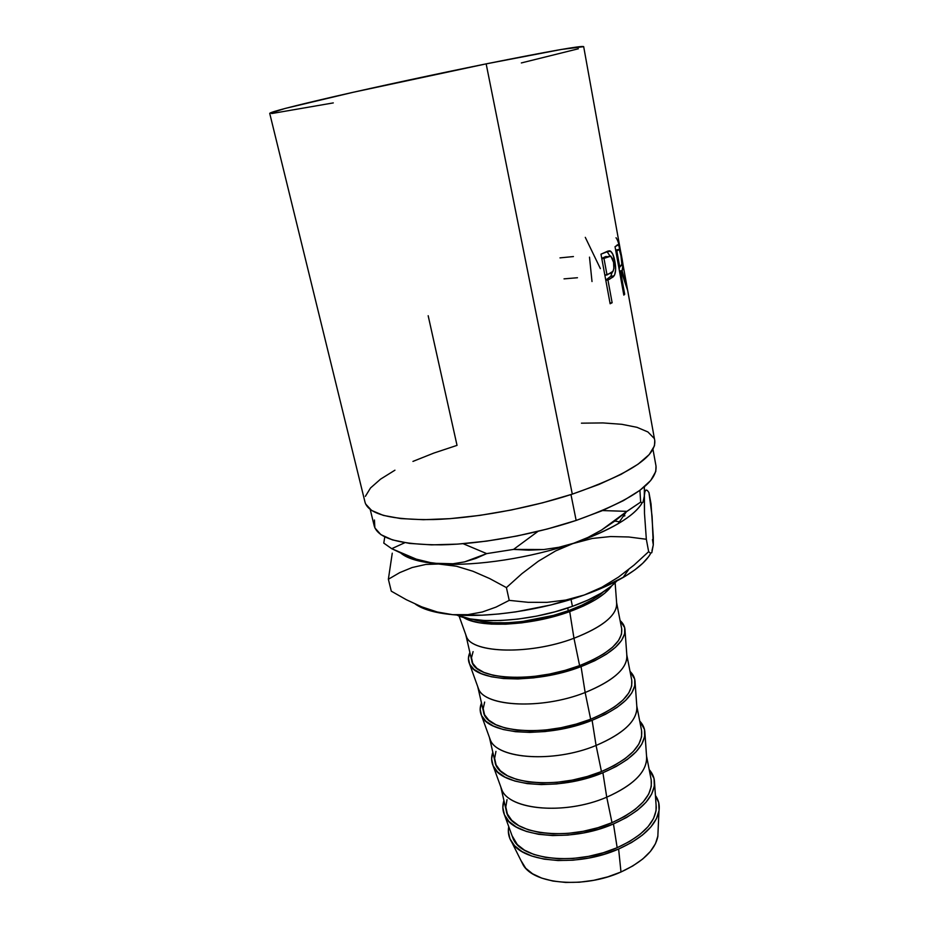 <?xml version="1.0" encoding="UTF-8"?>
<svg xmlns="http://www.w3.org/2000/svg" width="929" height="929" viewBox="0 0 929 929"><rect width="100%" height="100%" fill="white"/><g stroke="black" fill="none" stroke-linecap="round" stroke-linejoin="round"><path stroke-width="1.39" d="M370.218 509.475L374.282 526.104C378.103 538.588 400.387 544.824 441.112 544.847C480.862 544.115 533.618 534.639 576.154 520.437L570.975 494.576L576.154 520.437C630.814 500.859 657.442 482.778 656.037 466.219L652.982 449.381M583.679 46.671L561.348 49.458L486.157 63.869L572.299 494.147C628.573 474.498 656.071 456.708 654.794 440.776L583.679 46.647C581.833 45.463 549.329 51.211 486.157 63.869L353.078 92.308L284.959 108.496L269.724 113.396L365.062 502.368C368.778 514.352 391.527 520.077 433.32 519.566C474.115 518.324 528.45 508.453 572.299 494.147L486.157 63.869C437.118 73.809 377.998 86.536 335.427 96.314C292.066 106.359 270.165 112.049 269.724 113.384M412.94 461.411L433.878 453.062L457.033 445.374L428.176 315.721M610.132 303.76L600.982 254.174L607.589 251.225L610.469 251.12L612.734 254.081L614.893 261.548L615.613 270.06L614.673 274.798L613.117 276.935L607.949 280.024L612.13 302.726L610.132 303.76L612.13 302.726L607.949 280.024L605.801 280.291L609.47 279.269L614.092 275.855C615.834 272.836 616.101 268.063 614.893 261.548C613.964 256.299 612.559 252.862 610.655 251.248L609.668 250.818L600.982 254.174L610.132 303.76M623.823 295.108L615.033 246.684L618.505 244.362L620.92 254.035L622.755 266.135L622.116 270.594L627.377 289.662L621.304 271.489L620.677 272.104L624.694 294.272L623.823 295.108L624.694 294.272L620.677 272.104L619.678 272.267L621.304 271.489L627.377 289.662L622.116 270.594C623.254 269.607 622.918 264.44 621.106 255.08L618.702 244.687L615.033 246.684L623.823 295.108M571.01 599.391L572.438 606.347C593.596 598.601 608.414 590.136 616.879 580.95L611.723 585.851L601.388 593.05L588.115 599.995L572.438 606.347L571.01 599.391M658.963 811.122C659.88 805.385 658.707 800.159 655.421 795.456L658.719 802.668L659.067 810.46L656.443 818.67L650.857 826.984L642.473 835.055L631.592 842.51L618.621 849.025L620.99 871.994C642.729 861.926 655.015 850.105 657.825 836.506L658.963 811.122C655.92 825.521 642.473 838.155 618.621 849.025L604.117 854.297L588.731 858.071L573.135 860.184L558.027 860.533L544.092 859.139L531.899 856.085L521.924 851.533L514.55 845.715L509.986 838.91L508.337 831.409L508.744 826.636C507.664 832.268 508.709 837.517 511.879 842.382L523.248 865.12C534.303 884.431 584.422 888.658 620.99 871.994L618.621 849.025C578.453 867.059 523.561 862.809 511.879 842.382M654.562 783.031C654.515 778.061 652.727 773.59 649.208 769.618L654.039 778.56L654.33 786.143L651.635 794.144L645.98 802.273L637.503 810.181L626.518 817.52L613.454 823.942L617.158 847.701C642.427 836.03 655.468 822.676 656.269 807.661L654.562 783.042C653.702 798.255 640 811.888 613.454 823.942L598.857 829.179L583.366 832.953L567.689 835.113L552.523 835.566L538.53 834.3L526.302 831.42L516.338 827.054L508.976 821.445L504.447 814.849L502.844 807.568L503.924 800.508C502.31 805.571 502.496 810.378 504.482 814.942L512.936 838.121C520.542 860.045 576.212 866.13 617.158 847.701L613.454 823.942C570.406 842.986 512.123 837.122 504.482 814.942M646.549 756.148C647.571 771.105 634.298 784.784 606.742 797.187L612.002 822.664C639.953 809.774 653.017 795.503 651.194 779.849L646.538 755.974M644.947 733.399C644.912 728.8 643.17 724.678 639.721 721.043L644.471 729.381L644.656 736.511L641.834 744.094L636.017 751.84L627.365 759.411L616.182 766.483L602.909 772.742L606.742 797.187C632.521 785.725 645.852 772.858 646.723 758.598L644.947 733.411C644.006 747.799 629.99 760.921 602.909 772.742L588.103 777.887L572.427 781.684L556.587 783.948L541.282 784.587L527.184 783.611L514.898 781.057L504.911 777.097L497.584 771.918L493.125 765.775L491.627 758.923L492.823 752.269C491.151 756.996 491.232 761.466 493.078 765.682L501.706 789.429C508.802 810.158 565.041 815.256 606.742 797.187L602.909 772.742C559.061 791.392 500.197 786.596 493.078 765.682M636.795 706.156C637.759 720.219 624.183 733.329 596.081 745.464L601.458 771.558C629.839 758.993 643.216 745.348 641.591 730.647L636.795 706.052M481.431 715.33C479.712 711.463 479.736 707.329 481.489 702.939L480.154 709.199L481.547 715.574L485.937 721.252L493.229 725.979L503.228 729.52L515.572 731.704L529.762 732.4L545.207 731.541L561.232 729.172L577.095 725.363L592.11 720.312C547.448 738.532 487.992 734.897 481.431 715.33L490.222 739.647C496.806 759.109 553.591 763.15 596.081 745.464L592.11 720.312L605.592 714.238L616.984 707.445L625.821 700.222L631.813 692.883L634.774 685.753L634.681 679.087L630.025 671.377C633.404 674.663 635.099 678.437 635.111 682.664C634.077 696.193 619.748 708.734 592.11 720.312L596.081 745.464C622.384 734.235 636.017 721.903 636.969 708.455L635.111 682.676M626.75 654.631C628.074 667.846 614.208 680.469 585.154 692.511L590.67 719.232C619.492 707.004 633.195 694.033 631.766 680.307L626.82 654.991M625.043 630.791C625.054 626.924 623.417 623.522 620.107 620.572L624.671 627.644L624.648 633.81L621.547 640.476L615.393 647.374L606.358 654.225L594.757 660.74L581.055 666.616L585.154 692.511C612.002 681.526 625.949 669.751 626.982 657.186L625.043 630.791C623.928 643.367 609.261 655.317 581.055 666.616L565.831 671.574L549.759 675.383L533.56 677.88L517.976 678.948L503.681 678.553L491.278 676.753L481.268 673.641L474.011 669.391L469.702 664.212L468.425 658.324L469.888 652.506C468.065 656.548 467.937 660.322 469.517 663.84L478.493 688.749C484.52 706.876 541.874 709.768 585.154 692.511L581.055 666.616C535.534 684.383 475.497 681.967 469.517 663.84M616.589 602.549C617.68 614.696 603.478 626.599 573.971 638.258L579.615 665.629C608.89 653.772 622.918 641.509 621.71 628.817L616.624 602.77M459.054 615.95L466.486 636.69C471.955 653.401 529.867 655.061 573.971 638.258L569.721 611.596L583.644 605.929L595.466 599.728L604.709 593.259L611.77 585.804C605.104 595.094 591.088 603.687 569.721 611.596L573.971 638.258C601.377 627.563 615.648 616.391 616.775 604.744L615.126 582.773M567.724 607.961L568.293 610.725C583.981 605.023 595.721 598.682 603.525 591.738L592.992 599.356L581.647 605.302L568.293 610.725L567.724 607.961M473.302 619.422C493.032 626.332 535.766 622.627 568.293 610.725L553.487 615.381L522.191 621.547L507.106 622.79L493.299 622.732L481.338 621.396L473.302 619.422M569.721 611.596L554.276 616.45L537.996 620.27L521.622 622.883L505.887 624.183L491.499 624.114L479.039 622.709L469.029 620.049L463.362 617.355C479.352 628.306 530.865 625.925 569.721 611.596M573.971 638.258C527.904 655.851 467.949 652.982 465.824 634.855L471.769 660.693C473.651 679.807 533.652 683.593 579.615 665.629L573.971 638.258M473.093 651.635L471.479 657.72L472.745 663.364L476.914 668.334L483.904 672.399L493.531 675.371L505.434 677.09L519.148 677.45L534.094 676.428L549.608 674.036L565.018 670.378L579.615 665.629L592.76 660.008L603.896 653.772L612.583 647.199L618.517 640.569L621.536 634.17L621.698 628.77M477.75 686.682L483.521 711.823C485.809 732.493 545.416 737.719 590.67 719.232L585.154 692.511C539.946 710.569 480.537 706.342 477.761 686.74M484.659 702.069L483.185 708.606L484.555 714.726L488.793 720.161L495.831 724.69L505.434 728.081L517.29 730.159L530.9 730.821L545.706 729.997L561.058 727.709L576.27 724.074L590.67 719.232L603.606 713.414L614.534 706.899L623.034 699.978L628.805 692.941L631.685 686.09L631.755 680.26M489.409 737.371L495.018 761.792C497.677 783.948 556.901 790.544 601.458 771.558L596.081 745.464C551.71 763.975 492.834 758.482 489.444 737.475M495.958 751.375L494.623 758.354L496.086 764.915L500.406 770.815L507.466 775.761L517.07 779.559L528.856 781.986L542.373 782.915L557.052 782.299L572.241 780.116L587.267 776.481L601.458 771.558L614.185 765.566L624.927 758.784L633.253 751.526L638.862 744.106L641.602 736.825L641.579 730.589M500.801 786.944L506.259 810.657C509.278 834.219 568.118 842.115 612.002 822.664L606.742 797.187C563.183 816.103 504.842 809.426 500.859 787.107M507.013 799.614L505.806 806.999L507.373 813.99L511.751 820.307L518.846 825.684L528.427 829.852L540.167 832.616L553.591 833.812L568.13 833.371L583.157 831.304L597.997 827.681L612.002 822.664L624.532 816.51L635.076 809.484L643.228 801.901L648.686 794.109L651.299 786.422L651.183 779.791M512.042 835.659L517.314 844.577L524.42 850.14L533.989 854.494L545.706 857.409L559.084 858.744L573.553 858.396L588.51 856.364L603.258 852.752L617.158 847.701L629.595 841.465L640.058 834.312L648.117 826.589L653.493 818.612L656.048 810.727L656.083 805.037M520.937 860.486L525.744 868.278L532.584 873.794L541.77 878.126L552.964 881.064L565.726 882.445L579.522 882.202L593.747 880.309L607.787 876.848L620.99 871.994L632.812 865.944L642.752 858.988L650.405 851.44L655.502 843.637L657.918 835.891M456.708 614.998C477.285 625.02 531.504 621.338 572.438 606.347L555.019 611.805L536.66 616.113L518.196 619.062L500.476 620.537L484.288 620.491L470.341 618.935L456.708 614.998M271.674 113.547L333.29 102.91M521.343 62.94L578.337 48.784M394.941 470.19L380.576 479.132L370.52 487.969L365.364 496.365M365.027 502.229L365.608 503.971L371.577 510.427L383.363 515.409L400.805 518.579L423.345 519.706L450.124 518.649L479.921 515.374L511.287 510.009L542.617 502.81L572.299 494.147L598.857 484.485L621.071 474.347L638.037 464.21L649.243 454.548L654.492 445.757L654.759 440.613M653.935 438.151L647.908 431.962L636.969 427.317L621.756 424.298L603.002 422.927L581.426 423.171M374.445 519.996L374.863 527.869L380.855 534.628L392.491 539.912L409.561 543.419L431.567 544.87L457.625 544.115L486.587 541.131L517.023 535.998L547.402 528.984L576.154 520.437L601.887 510.822L623.405 500.638L639.837 490.373L650.695 480.525L655.781 471.479L656.002 466.056M415.391 604.129C422.602 609.203 434.029 612.629 449.694 614.394L437.199 611.979L421.696 606.834L406.321 599.704L391.283 591.169L388.368 579.243L399.749 572.612L412.151 567.526L425.796 564.449L440.834 563.938L456.569 566.26L472.954 571.265L489.664 578.558L506.421 587.604L509.22 600.366L496.028 607.101L482.314 611.99L467.868 614.65L452.597 614.673L437.199 611.979L421.696 606.834L406.321 599.704L391.283 591.169L388.368 579.243L392.259 553.185L388.368 579.243L399.749 572.612L412.151 567.526L425.796 564.449L440.834 563.938C476.391 566.284 531.086 557.899 573.75 543.221C591.448 537.159 606.231 530.668 618.11 523.735L626.309 511.833L640.662 502.101L626.866 511.356L602.48 510.567L626.866 511.356L601.586 530.018L588.022 537.403L573.75 543.221C531.086 557.899 476.391 566.284 440.834 563.938C421.232 562.637 407.924 559.037 400.91 553.161C406.774 558.108 417.237 561.453 432.322 563.229L452.992 563.764L464.639 561.871L475.845 558.422L486.691 553.614L463.141 543.709L486.691 553.614L513.551 549.411L537.996 531.365L513.551 549.411L486.691 553.614L464.639 561.871L452.992 563.764L440.834 563.938L428.536 562.347L416.25 559.13L391.724 548.691L404.777 542.722M626.309 511.833L614.545 521.25L601.586 530.018L588.022 537.403L573.75 543.221L558.898 547.286L543.895 549.527L513.551 549.411L528.787 550.165L543.895 549.527L558.898 547.286L592.319 538.448L610.678 536.544L628.759 536.985L646.34 539.261L644.494 513.423L644.285 496.156L643.042 502.136L641.974 502.798L640.662 502.101L639.907 490.326L640.662 502.101M432.322 563.229L456.569 566.26L472.954 571.265L489.664 578.558L506.421 587.604L521.901 573.669L538.402 561.186L555.658 550.909L573.75 543.221L592.319 538.448L610.678 536.544L628.759 536.985L646.34 539.261L644.494 513.423L644.378 486.796L644.285 496.156L643.042 502.136M431.857 562.939L416.25 559.13L403.952 554.497L391.724 548.691L383.782 543.105L384.78 536.916L383.782 543.105L391.724 548.691L404.789 542.722M618.11 523.735C630.512 516.385 638.537 509.406 642.183 502.786C634.135 516.431 611.328 529.913 573.75 543.221L555.658 550.909L538.402 561.186L521.901 573.669L506.421 587.604L509.22 600.366L496.028 607.101L482.314 611.99L467.868 614.65L452.597 614.673C488.015 618.087 542.164 610.156 584.213 595.024L565.703 600.064L546.995 602.352L528.09 602.306L509.22 600.366L528.09 602.306L546.995 602.352L565.703 600.064L584.213 595.024C599.263 589.648 612.199 583.818 623.045 577.536C637.271 569.175 646.526 561.058 650.788 553.196M644.285 496.156L644.912 491.743L645.957 489.989L647.339 490.442L648.953 492.567L651.032 503.89L653.308 537.148L653.296 544.882L651.798 552.685L650.393 553.103L648.651 551.675L634.124 565.018L618.47 577.118L601.876 587.244L584.213 595.024L550.92 604.953L515.885 611.874L498.676 613.999L482.163 615.184L452.597 614.673L440.114 613.035L429.465 610.539L420.814 607.264M646.34 539.261L648.651 551.675L646.34 539.261M647.339 490.442L648.953 492.567L652.088 516.222L653.296 544.882L651.798 552.685M623.254 516.257L624.927 515.769L623.254 516.269M415.716 560.164L415.89 559.014L415.716 560.164M648.651 551.675L634.124 565.018L618.47 577.118L601.876 587.244L584.213 595.024L599.298 589.195L624.834 576.491L634.809 569.895L642.717 563.299L648.454 556.866M620.92 522.04L614.766 521.076M652.46 539.528L653.296 544.882L651.972 550.688M559.99 257.879L573.437 256.555M564.031 278.863L577.455 277.736M589.497 257.147L592.005 281.533M585.293 237.348L600.366 268.609M616.032 237.766C618.4 240.646 620.758 249.82 623.127 265.276M619.388 267.215L619.26 269.967L619.388 267.215M619.457 271.047L622.116 270.594L619.457 271.047M619.585 271.779L621.304 271.489L619.585 271.779M623.696 294.423L624.694 294.272L623.696 294.423M620.944 255.661C622.082 262.129 622.186 265.485 621.222 265.74L618.784 267.32L619.782 267.146L616.844 250.981L615.846 251.155L616.844 250.981L619.782 267.146L621.849 264.173L620.944 255.661L619.144 249.123L616.844 250.981L619.388 249.413L620.944 255.661M615.648 250.04L618.342 249.564L615.648 250.04M608.042 251.062L609.668 250.818L608.042 251.062M606.904 251.492L609.935 255.87L606.904 251.492M613.465 261.769L614.893 261.548L613.465 261.769M612.153 272.22L610.806 276.319L614.092 275.855L610.806 276.319L606.265 279.675L609.47 279.269L606.265 279.675L610.806 276.319L612.153 272.22M609.993 302.97L612.13 302.726L609.993 302.97M607.508 256.613L601.76 258.355L606.08 256.427M613.593 262.384C614.394 269.038 613.407 272.65 610.62 273.242L604.872 275.216L607.02 274.949L603.966 258.39L601.818 258.668L603.966 258.39L607.02 274.949L612.919 271.373L613.848 268.667L613.593 262.384L612.501 258.564L610.167 255.881L603.966 258.39L610.864 256.149L613.593 262.384M604.477 257.043L607.74 256.578L604.477 257.043M623.045 577.536L628.678 569.5M617.088 244.966L618.702 244.675M607.299 251.724L610.655 251.248"/></g></svg>
